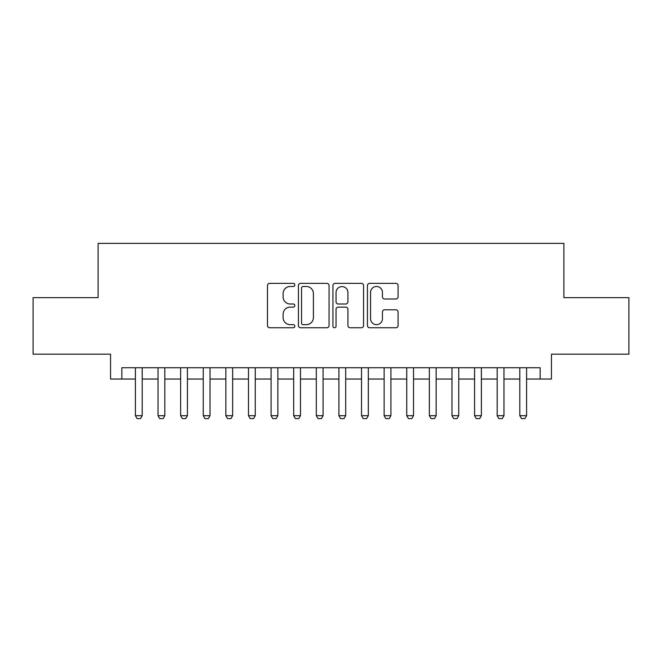 <?xml version="1.0" encoding="UTF-8"?>
<svg xmlns="http://www.w3.org/2000/svg" width="662" height="662" viewBox="0 0 662 662"><rect width="100%" height="100%" fill="white"/><g stroke="black" fill="none" stroke-linecap="round" stroke-linejoin="round"><path stroke-width="0.99" d="M294.822 284.925A1.556 1.556 0 0 0 293.266 283.369L269.691 283.369A2.218 2.218 0 0 0 267.473 285.587L267.473 325.538A2.218 2.218 0 0 0 269.691 327.756L293.266 327.756A1.556 1.556 0 0 0 294.822 326.2A1.556 1.556 0 0 0 293.266 324.653L290.221 324.653A7.1 7.1 0 0 1 283.113 317.545L283.113 314.218A7.1 7.1 0 0 1 290.221 307.118L293.266 307.118A1.556 1.556 0 0 0 294.822 305.563A1.556 1.556 0 0 0 293.266 304.007L290.221 304.007A7.1 7.1 0 0 1 283.113 296.907L283.113 293.58A7.1 7.1 0 0 1 290.221 286.472L293.266 286.472A1.556 1.556 0 0 0 294.822 284.925M395.859 299.017A2.218 2.218 0 0 0 398.085 296.799L398.085 285.587A2.218 2.218 0 0 0 395.859 283.369L369.677 283.369A2.218 2.218 0 0 0 367.451 285.587L367.451 325.538A2.218 2.218 0 0 0 369.677 327.756L395.859 327.756A2.218 2.218 0 0 0 398.085 325.538L398.085 312.001A2.218 2.218 0 0 0 395.859 309.783L384.655 309.783A2.218 2.218 0 0 0 382.437 312.001L382.437 318.712A5.933 5.933 0 0 1 376.496 324.653A5.933 5.933 0 0 1 370.563 318.712L370.563 292.414A5.933 5.933 0 0 1 376.496 286.472A5.933 5.933 0 0 1 382.437 292.414L382.437 296.799A2.218 2.218 0 0 0 384.655 299.017L395.859 299.017M121.849 379.045L121.849 367.741L540.151 367.741L540.151 379.045L551.454 379.045L551.454 354.178L628.9 354.178L628.9 297.652L563.892 297.652L563.892 243.384L98.108 243.384L98.108 297.652L33.1 297.652L33.1 354.178L110.546 354.178L110.546 379.045L135.412 379.045M329.055 285.587A2.218 2.218 0 0 0 326.838 283.369L300.647 283.369A2.218 2.218 0 0 0 298.43 285.587L298.43 325.538A2.218 2.218 0 0 0 300.647 327.756L326.838 327.756A2.218 2.218 0 0 0 329.055 325.538L329.055 285.587M335.162 283.369L361.353 283.369A2.218 2.218 0 0 1 363.57 285.587L363.57 325.538A2.218 2.218 0 0 1 361.353 327.756L350.14 327.756A2.218 2.218 0 0 1 347.922 325.538L347.922 309.336A2.218 2.218 0 0 0 345.705 307.118L338.265 307.118A2.218 2.218 0 0 0 336.048 309.336L336.048 326.2A1.556 1.556 0 0 1 334.492 327.756A1.556 1.556 0 0 1 332.945 326.2L332.945 285.587A2.218 2.218 0 0 1 335.162 283.369M142.198 379.045L158.028 379.045M164.813 379.045L180.635 379.045M187.42 379.045L203.251 379.045M210.028 379.045L225.858 379.045M232.643 379.045L248.473 379.045M255.251 379.045L271.081 379.045M277.866 379.045L293.688 379.045M300.474 379.045L316.304 379.045M323.089 379.045L338.911 379.045M345.696 379.045L361.526 379.045M368.312 379.045L384.134 379.045M390.919 379.045L406.749 379.045M413.527 379.045L429.357 379.045M436.142 379.045L451.972 379.045M458.749 379.045L474.58 379.045M481.365 379.045L497.187 379.045M503.972 379.045L519.802 379.045M526.588 379.045L540.151 379.045M303.088 286.472A1.556 1.556 0 0 0 301.541 288.028L301.541 323.097A1.556 1.556 0 0 0 303.088 324.653L306.307 324.653A7.1 7.1 0 0 0 313.407 317.545L313.407 293.58A7.1 7.1 0 0 0 306.307 286.472L303.088 286.472M347.922 292.521A5.933 5.933 0 0 0 341.989 286.588A5.933 5.933 0 0 0 336.048 292.521L336.048 301.789A2.218 2.218 0 0 0 338.265 304.007L345.705 304.007A2.218 2.218 0 0 0 347.922 301.789L347.922 292.521M142.198 367.741L142.198 415.678L140.501 418.616L137.108 418.616L135.412 415.678L135.412 367.741M135.412 415.678L142.198 415.678M164.813 367.741L164.813 415.678L163.117 418.616L159.724 418.616L158.028 415.678L158.028 367.741M158.028 415.678L164.813 415.678M187.42 367.741L187.42 415.678L185.724 418.616L182.331 418.616L180.635 415.678L180.635 367.741M180.635 415.678L187.42 415.678M210.028 367.741L210.028 415.678L208.331 418.616L204.947 418.616L203.251 415.678L203.251 367.741M203.251 415.678L210.028 415.678M232.643 367.741L232.643 415.678L230.947 418.616L227.554 418.616L225.858 415.678L225.858 367.741M225.858 415.678L232.643 415.678M255.251 367.741L255.251 415.678L253.554 418.616L250.162 418.616L248.473 415.678L248.473 367.741M248.473 415.678L255.251 415.678M277.866 367.741L277.866 415.678L276.17 418.616L272.777 418.616L271.081 415.678L271.081 367.741M271.081 415.678L277.866 415.678M300.474 367.741L300.474 415.678L298.777 418.616L295.384 418.616L293.688 415.678L293.688 367.741M293.688 415.678L300.474 415.678M323.089 367.741L323.089 415.678L321.393 418.616L318 418.616L316.304 415.678L316.304 367.741M316.304 415.678L323.089 415.678M345.696 367.741L345.696 415.678L344 418.616L340.607 418.616L338.911 415.678L338.911 367.741M338.911 415.678L345.696 415.678M368.312 367.741L368.312 415.678L366.616 418.616L363.223 418.616L361.526 415.678L361.526 367.741M361.526 415.678L368.312 415.678M390.919 367.741L390.919 415.678L389.223 418.616L385.83 418.616L384.134 415.678L384.134 367.741M384.134 415.678L390.919 415.678M413.527 367.741L413.527 415.678L411.838 418.616L408.446 418.616L406.749 415.678L406.749 367.741M406.749 415.678L413.527 415.678M436.142 367.741L436.142 415.678L434.446 418.616L431.053 418.616L429.357 415.678L429.357 367.741M429.357 415.678L436.142 415.678M458.749 367.741L458.749 415.678L457.053 418.616L453.669 418.616L451.972 415.678L451.972 367.741M451.972 415.678L458.749 415.678M481.365 367.741L481.365 415.678L479.669 418.616L476.276 418.616L474.58 415.678L474.58 367.741M474.58 415.678L481.365 415.678M503.972 367.741L503.972 415.678L502.276 418.616L498.883 418.616L497.187 415.678L497.187 367.741M497.187 415.678L503.972 415.678M526.588 367.741L526.588 415.678L524.892 418.616L521.499 418.616L519.802 415.678L519.802 367.741M519.802 415.678L526.588 415.678"/></g></svg>
